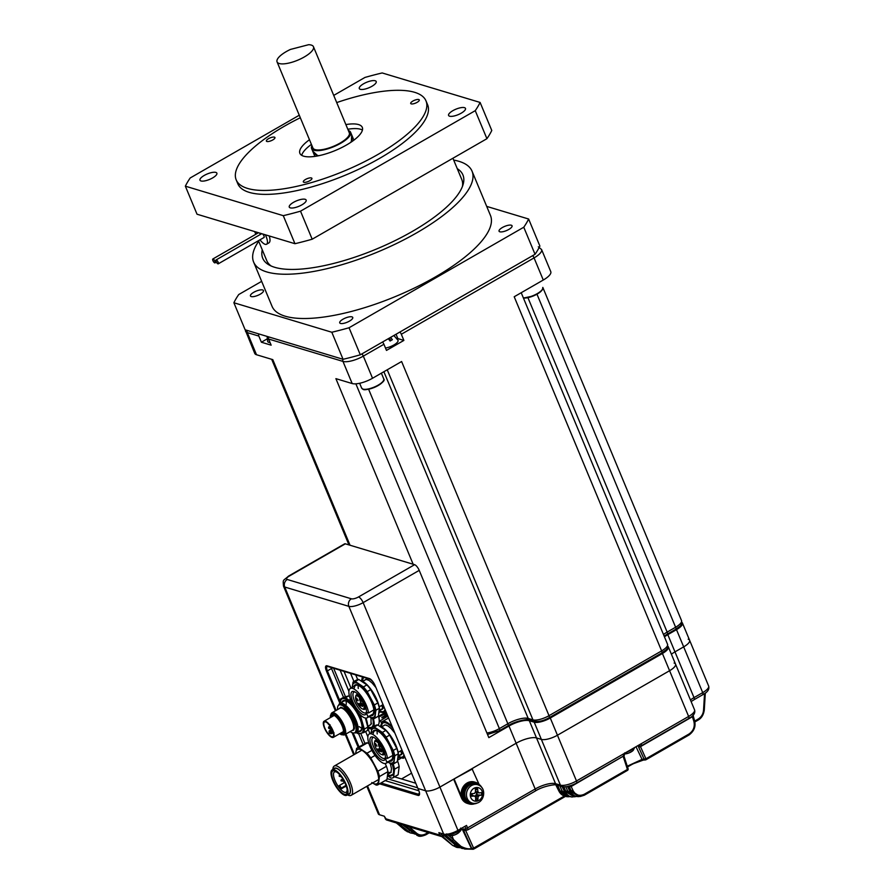 <?xml version="1.0" encoding="UTF-8"?>
<svg xmlns="http://www.w3.org/2000/svg" width="894" height="894" viewBox="0 0 894 894"><rect width="100%" height="100%" fill="white"/><g stroke="black" fill="none" stroke-linecap="round" stroke-linejoin="round"><path stroke-width="1.34" d="M457.27 168.675A108.42 35.168 157.4 0 1 462.924 174.945A108.42 35.168 157.4 0 1 412.212 231.49A108.42 35.168 157.4 0 1 262.735 258.277A108.42 35.168 157.4 0 1 262.266 249.851M258.69 241.246A118.276 38.364 -22.6 0 0 253.628 262.065A118.276 38.364 -22.6 0 0 416.693 232.842A118.276 38.364 -22.6 0 0 472.032 171.156A118.276 38.364 -22.6 0 0 453.683 160.082M253.628 262.065L272.055 306.34A118.276 38.364 -22.6 0 0 435.121 277.106A118.276 38.364 -22.6 0 0 490.46 215.432L472.032 171.156M261.651 281.353L238.743 294.528A161.937 52.522 -22.6 0 0 233.882 302.753L331.808 332.244A161.937 52.522 -22.6 0 0 349.04 327.752L523.772 227.232A161.937 52.522 -22.6 0 0 528.633 219.019L486.694 206.391M502.361 227.534A7.04 2.28 157.4 0 1 512.061 225.802A7.04 2.28 157.4 0 1 506.44 230.607A7.04 2.28 157.4 0 1 499.064 231.211A7.04 2.28 157.4 0 1 502.361 227.534M343.028 319.192A7.04 2.28 157.4 0 1 352.739 317.448A7.04 2.28 157.4 0 1 347.118 322.265A7.04 2.28 157.4 0 1 339.731 322.857A7.04 2.28 157.4 0 1 343.028 319.192M253.751 292.293A7.04 2.28 157.4 0 1 263.451 290.561A7.04 2.28 157.4 0 1 257.83 295.378A7.04 2.28 157.4 0 1 250.454 295.97A7.04 2.28 157.4 0 1 253.751 292.293M233.882 302.753L245.146 329.808L343.061 359.299A161.937 52.522 -22.6 0 0 360.304 354.806L535.037 254.287A161.937 52.522 -22.6 0 0 539.887 246.073L528.633 219.019M360.304 354.806L349.04 327.752M523.772 227.232L535.037 254.287M331.808 332.244L343.061 359.299M412.883 101.067A4.649 1.509 157.4 0 1 419.286 99.927A4.649 1.509 157.4 0 1 415.576 103.101A4.649 1.509 157.4 0 1 410.715 103.492A4.649 1.509 157.4 0 1 412.883 101.067M305.502 179.47A4.649 1.509 157.4 0 1 311.905 178.319A4.649 1.509 157.4 0 1 308.195 181.504A4.649 1.509 157.4 0 1 303.323 181.895A4.649 1.509 157.4 0 1 305.502 179.47M268.546 138.671A4.649 1.509 157.4 0 1 274.95 137.52A4.649 1.509 157.4 0 1 271.24 140.693A4.649 1.509 157.4 0 1 266.378 141.096A4.649 1.509 157.4 0 1 268.546 138.671M312.185 239.212L300.518 211.174A161.937 52.522 157.4 0 1 283.275 215.666L185.36 186.175L197.026 214.214L294.953 243.704A161.937 52.522 -22.6 0 0 312.185 239.212L486.917 138.693A161.937 52.522 -22.6 0 0 491.778 130.479L480.1 102.441A161.937 52.522 157.4 0 1 475.25 110.666L486.917 138.693M311.414 144.403A33.793 10.963 -22.6 0 0 301.714 155.344M362.428 130.077A33.793 10.963 -22.6 0 0 347.822 129.25M300.317 117.74A102.788 33.346 -22.6 0 0 236.195 179.873A102.788 33.346 -22.6 0 0 377.905 154.472A102.788 33.346 -22.6 0 0 425.991 100.877A102.788 33.346 -22.6 0 0 336.714 102.586M345.866 124.579A33.793 10.963 157.4 0 1 362.293 127.384A33.793 10.963 157.4 0 1 335.306 150.494A33.793 10.963 157.4 0 1 299.892 153.366A33.793 10.963 157.4 0 1 309.469 139.732M300.518 211.174L475.25 110.666M283.275 215.666L294.953 243.704M185.36 186.175A161.937 52.522 157.4 0 1 190.21 177.962L299.267 115.225M480.1 102.441L382.185 72.95A161.937 52.522 157.4 0 0 364.953 77.443L333.73 95.401M461.203 113.18A9.152 2.973 157.4 0 1 448.587 115.449A9.152 2.973 157.4 0 1 455.895 109.191A9.152 2.973 157.4 0 1 465.483 108.409A9.152 2.973 157.4 0 1 461.203 113.18M301.881 204.838A9.152 2.973 157.4 0 1 289.265 207.095A9.152 2.973 157.4 0 1 296.573 200.837A9.152 2.973 157.4 0 1 306.161 200.066A9.152 2.973 157.4 0 1 301.881 204.838M212.593 177.94A9.152 2.973 157.4 0 1 199.977 180.208A9.152 2.973 157.4 0 1 207.285 173.95A9.152 2.973 157.4 0 1 216.873 173.168A9.152 2.973 157.4 0 1 212.593 177.94M371.926 86.293A9.152 2.973 157.4 0 1 359.299 88.551A9.152 2.973 157.4 0 1 366.607 82.293A9.152 2.973 157.4 0 1 376.206 81.522A9.152 2.973 157.4 0 1 371.926 86.293M236.195 179.873L237.838 183.806A102.788 33.346 -22.6 0 0 379.548 158.406A102.788 33.346 -22.6 0 0 427.634 104.81L425.991 100.877M462.466 186.365A105.604 34.251 -22.6 0 0 461.762 179.47L452.923 158.249M258.455 240.687L266.77 260.646A105.604 34.251 -22.6 0 0 271.161 265.999M269.217 235.949C270.379 239.603 270.279 241.916 268.915 242.889L266.568 244.241A10.56 3.677 60.1 0 1 260.009 239.804M256.578 233.837A10.56 3.677 60.1 0 1 256.5 233.636A10.56 3.677 60.1 0 1 255.863 231.926M265.306 234.776A10.56 3.677 60.1 0 1 266.568 244.241M262.646 233.971A2.224 0.771 60.1 0 1 263.965 235.982A2.224 0.771 60.1 0 1 264.021 237.491L218.248 263.831A2.224 0.771 60.1 0 1 216.124 261.596A2.224 0.771 60.1 0 1 216.024 259.975A2.224 0.771 60.1 0 1 217.801 261.517A2.224 0.771 60.1 0 1 218.248 263.831M259.439 233.01A2.224 0.771 60.1 0 1 260.478 234.396M212.917 260.623A2.224 0.771 60.1 0 1 212.817 259.003A2.224 0.771 60.1 0 1 214.594 260.545A2.224 0.771 60.1 0 1 215.041 262.858A2.224 0.771 60.1 0 1 212.917 260.623M308.631 44.7A19.713 6.392 157.4 0 1 313.459 46.723A19.713 6.392 157.4 0 1 297.724 60.2A19.713 6.392 157.4 0 1 277.062 61.876A19.713 6.392 157.4 0 1 286.281 51.595A19.713 6.392 157.4 0 1 290.427 49.438L308.631 44.7M277.062 61.876L312.889 147.946A19.713 6.392 -22.6 0 0 333.551 146.281A19.713 6.392 -22.6 0 0 349.297 132.804L313.459 46.723M311.95 145.677A21.121 6.85 -22.6 0 0 311.593 148.493A21.121 6.85 -22.6 0 0 333.73 146.694A21.121 6.85 -22.6 0 0 350.593 132.256A21.121 6.85 -22.6 0 0 348.347 130.524M681.831 622.347A12.672 4.112 157.4 0 1 682.435 623.051A12.672 4.112 157.4 0 1 676.501 629.655L683.675 646.865A12.672 4.112 -22.6 0 0 689.598 640.26A12.672 4.112 157.4 0 1 683.675 646.865L674.97 651.871A16.047 5.208 -22.6 0 0 671.405 654.218A16.047 5.208 -22.6 0 1 674.97 651.871L694.012 697.622L702.718 692.615A12.672 4.112 -22.6 0 0 708.64 686.011C709.59 689.285 707.646 692.179 702.84 694.672A2.816 0.983 -119.9 0 0 702.718 692.615L683.675 646.865L674.97 651.871L667.807 634.662A16.047 5.208 -22.6 0 0 664.454 636.841M667.829 646.25A12.672 4.112 157.4 0 1 668.343 646.887A12.672 4.112 157.4 0 1 662.42 653.492L669.584 670.712A12.672 4.112 -22.6 0 0 675.518 664.097A12.672 4.112 157.4 0 1 669.584 670.712L557.443 735.226A12.672 4.112 157.4 0 1 541.373 739.405A12.672 4.112 -22.6 0 0 557.443 735.226L576.485 780.965L688.626 716.452A12.672 4.112 -22.6 0 0 694.56 709.847C695.498 713.121 693.565 716.016 688.749 718.508A2.816 0.983 -119.9 0 0 688.626 716.452L669.584 670.712L557.443 735.226L550.279 718.005A12.672 4.112 -22.6 0 1 534.199 722.196L560.415 785.155A12.672 4.112 -22.6 0 0 576.485 780.965A2.816 0.983 60.1 0 1 576.608 783.021C570.551 786.206 565.645 787.379 561.89 786.53L557.018 785.066A2.816 2.481 106.8 0 1 555.543 783.68L560.415 785.155A2.816 2.481 106.8 0 0 561.89 786.53M345.352 543.82L289.276 576.082A5.632 1.956 60.1 0 0 288.516 576.116L344.592 543.865A5.632 1.956 60.1 0 1 345.352 543.82L414.604 564.684A5.632 1.956 60.1 0 1 419.219 570.372L488.828 737.617L508.977 726.029A16.047 5.208 157.4 0 1 529.326 720.72L536.501 737.941L541.373 739.405L536.501 737.941L555.543 783.68A16.047 5.208 157.4 0 0 535.182 788.989A2.816 0.983 60.1 0 1 535.305 791.045L467.674 829.945A2.816 0.983 60.1 0 0 467.551 827.889L535.182 788.989L516.14 743.238A16.047 5.208 157.4 0 1 536.501 737.941A16.047 5.208 157.4 0 0 516.14 743.238L439.926 787.078A11.264 3.654 157.4 0 1 425.645 790.799L443.659 834.091L438.853 832.638L439.87 835.097L441.658 834.638A1.408 1.24 106.8 0 0 443.312 835.208L444.899 834.292L444.955 835.32L445.681 835.219A1.408 1.24 106.8 0 0 445.044 835.208M380.073 783.557L418.012 795.392A7.04 2.447 -119.9 0 0 418.973 795.347A7.04 2.447 -119.9 0 0 418.66 790.207L417.945 788.486L425.645 790.799L417.945 788.486L375.156 685.687A7.04 2.447 -119.9 0 0 369.39 678.568L327.07 665.818A7.04 2.447 -119.9 0 0 326.109 665.874A7.04 2.447 -119.9 0 0 326.422 671.003L339.854 703.276M333.641 668.265L345.486 696.717M360.763 733.415L364.964 743.517M367.859 736.824L365.635 731.504M348.917 691.33L340.133 670.221M352.068 732.633L358.215 747.395M529.326 720.72L534.199 722.196M662.42 653.492L550.279 718.005M676.501 629.655L667.807 634.662M343.508 697.342L331.506 668.522A5.912 2.056 60.1 0 1 331.126 667.505M358.729 733.907L363.154 744.557M326.366 665.773A7.04 2.447 -119.9 0 0 326.88 670.746L339.72 701.6M352.728 732.856L358.673 747.138M371.479 680.021A5.912 2.056 -119.9 0 0 370.261 679.295L327.93 666.544A5.912 2.056 -119.9 0 0 327.137 666.578A5.912 2.056 -119.9 0 0 327.383 670.902L339.798 700.706M353.219 732.957L359.042 746.926M388.544 718.385L387.638 716.195M387.013 714.708L386.689 713.937M353.957 681.53L350.549 673.361M369.948 733.594L367.792 728.398M351.007 688.089L344.067 671.405M381.269 722.609L380.475 720.72M357.656 679.529L355.745 674.914M419.219 570.372L363.143 602.634L439.926 787.078L453.66 779.188L461.438 797.873A11.264 9.912 106.8 0 0 467.35 803.393A11.264 9.912 106.8 0 0 467.663 803.482M460.812 829.286A9.152 2.973 157.4 0 1 462.299 829.464L463.405 829.8A2.816 0.983 60.1 0 1 463.997 828.894L465.64 829.386L465.763 828.358L467.551 827.889L466.523 825.43L457.94 830.37A11.264 3.654 157.4 0 1 443.659 834.091M479.095 784.429L471.965 768.65L516.14 743.238L508.977 726.029M457.94 830.37L439.926 787.078A11.264 3.654 157.4 0 1 425.645 790.799L348.861 606.356L284.739 587.034L336.099 710.428M472.613 768.84L453.66 779.188M668.343 646.887L675.518 664.097A12.672 4.112 -22.6 0 0 674.11 663.046M682.435 623.051L689.598 640.26A12.672 4.112 -22.6 0 0 688.201 639.21M643.792 759.911L633.053 763.811L628.046 766.661M402.546 824.793L411.955 832.023M408.96 826.726L416.693 833.286C419.42 835.398 422.437 835.599 425.723 833.879L428.125 832.493M472.054 849.132L464.791 849.032L460.052 846.987L452.018 840.461A1.408 0.682 -49.7 0 0 453.47 839.578L460.958 846.372C465.372 848.585 468.858 849.311 471.429 848.54L461.762 828.168M465.349 829.777L473.596 848.115L564.248 796.107M694.683 721.067L698.203 719.044C701.399 717.033 703.187 714.038 703.556 710.071L704.137 709.769M570.73 796.498L568.238 796.766L560.303 791.302L562.091 790.844L568.517 795.593M627.253 766.214L642.06 759.397L636.003 746.725M623.8 755.877L572.596 785.692L571.165 786.441L571.165 785.491M568.528 786.273A1.408 1.274 -81.5 0 1 569.389 786.932L571.165 786.441L573.009 790.508C575.591 795.202 579.357 796.442 584.296 794.241L627.42 769.432L623.062 756.045M584.296 794.241L584.341 795.202L580.251 796.498L571.221 790.966L569.389 786.932L567.701 786.452M564.438 791.067L574.294 796.8L576.697 796.42L574.294 796.8L565.835 791.291L567.623 790.832L574.361 795.638M640.216 746.021L645.926 758.782L689.05 733.985C693.576 730.756 695.152 726.431 693.789 721.022L692.358 716.72L640.428 746.68L638.64 747.149L638.271 746.065A2.816 0.983 60.1 0 1 638.316 745.395M637.534 745.842L638.271 746.065M452.576 845.322A1.408 0.57 -50.8 0 0 452.632 845.411L441.792 836.572L452.733 845.456L456.51 847.311L459.807 847.691L457.27 847.49L453.593 845.657A1.408 0.682 -49.7 0 0 455.057 844.774L457.661 846.216M385.236 818.368L384.342 816.222L379.537 814.769A11.264 3.654 157.4 0 1 378.285 813.842L366.831 786.307M418.012 795.392L379.615 783.826M419.297 793.436L418.068 794.14A5.912 2.056 -119.9 0 0 418.861 794.107A5.912 2.056 -119.9 0 0 419.286 792.017M418.068 794.14L381.056 782.999M418.895 790.777L385.18 780.63M415.766 783.245L394.556 776.852M417.677 787.837L387.191 778.652M418.47 795.124A7.04 2.447 -119.9 0 0 419.174 795.179M571.333 785.39L567.846 786.34M567.578 786.474L569.891 791.078L579.144 796.576L584.341 795.202L627.454 770.393L628.091 768.728L623.654 755.151M573.277 796.822L573.277 796.822C570.596 797.571 567.645 795.716 564.427 791.235L562.102 786.586M558.973 791.011L567.288 796.733L570.741 796.498M474.904 847.501L474.938 848.462L473.328 849.188A1.408 1.285 -84.3 0 1 471.82 848.585L463.774 830.872L463.427 829.811L465.361 829.9M472.602 849.222A1.408 1.285 -84.1 0 1 472.401 849.222L464.791 849.032L458.119 846.584A1.408 0.57 -50.8 0 0 458.22 846.629L462.265 848.551M397.729 824.033A1.408 0.57 -50.8 0 0 397.796 824.112A1.408 0.57 -50.8 0 0 397.897 824.156L405.362 830.515L410.447 832.962L398.657 823.62M413.754 833.499L410.447 832.962L413.799 833.521M425.723 833.879L425.756 834.84L417.844 835.678L405.071 825.553M403.451 825.061L414.034 833.722A1.408 0.57 -50.8 0 0 414.134 833.767L415.229 834.158A1.408 0.682 -49.7 0 0 416.693 833.286M452.018 840.461L445.994 835.365L447.369 834.415M573.009 790.508L569.769 790.821M572.596 785.692L572.451 785.01M692.146 716.128L692.358 716.72L692.872 715.904L692.358 716.72M694.292 720.173L693.789 721.022M646.016 759.699L689.084 734.946L645.96 759.755A1.408 1.408 0 0 1 645.367 759.934L643.255 760.079A1.408 1.307 -93.2 0 1 642.06 759.397L645.926 758.782L645.881 759.777A1.408 1.307 -94.6 0 1 644.138 759.252L638.64 747.149M413.967 833.633A1.408 0.57 -50.8 0 0 414.034 833.722L403.395 825.05M627.923 768.583L628.091 768.728A1.408 1.408 0 0 1 627.454 770.393L584.397 795.146M640.227 746.177L638.294 746.077M466.21 830.034L463.774 830.872M565.343 796.453L473.429 849.177A1.408 0.57 69.3 0 0 473.596 848.115L471.429 848.54A1.408 1.285 -84.1 0 0 472.401 849.222L472.792 849.266A1.408 1.408 0 0 0 473.429 849.177A1.408 0.57 69.3 0 1 473.328 849.188M445.313 835.197L446.072 835.421A1.408 0.682 -49.7 0 0 447.391 834.717M454.297 779.378L462.086 798.063A11.264 9.912 106.8 0 0 467.987 803.583L467.35 803.393M459.192 830.515A5.52 1.788 157.4 0 1 456.029 834.359A5.52 1.788 157.4 0 1 449.47 835.152M633.164 748.669A5.52 1.788 157.4 0 1 631.533 751.675A5.52 1.788 157.4 0 1 624.906 753.888M328.098 734.142A9.298 3.23 60.1 0 1 324.064 721.246A9.298 3.23 60.1 0 1 331.506 727.694A9.298 3.23 60.1 0 1 333.339 737.36A9.298 3.23 60.1 0 1 328.098 734.142M328.154 733.706A8.448 2.939 60.1 0 1 324.488 721.983A8.448 2.939 60.1 0 1 331.249 727.839A8.448 2.939 60.1 0 1 332.914 736.634A8.448 2.939 60.1 0 1 328.154 733.706M331.965 729.169L329.428 730.633L329.104 733.158L331.003 733.806L333.183 732.89M331.249 717.122A10.56 3.677 60.1 0 1 332.132 715.144A10.56 3.677 60.1 0 1 333.529 715.066M343.43 732.287A10.56 3.677 60.1 0 1 342.659 733.46A10.56 3.677 60.1 0 1 340.525 733.225M331.864 733.65L331.093 733.114L331.003 733.806M332.166 729.593L329.595 731.27L331.093 733.114C329.584 733.27 329.081 732.655 329.595 731.27L328.981 731.303M330.847 717.346A10.84 3.766 60.1 0 1 333.361 715.01A10.84 3.766 60.1 0 1 337.876 718.787A10.84 3.766 60.1 0 1 343.397 732.465A10.84 3.766 60.1 0 1 340.122 733.46M339.653 733.728A11.711 4.068 -119.9 0 0 343.005 734.589A11.711 4.068 -119.9 0 0 337.932 718.34A11.711 4.068 -119.9 0 0 331.328 714.284A11.711 4.068 -119.9 0 0 330.389 717.614M343.005 734.589L343.698 734.186A11.711 4.068 -119.9 0 0 338.614 717.949A11.711 4.068 -119.9 0 0 332.02 713.893L331.328 714.284M343.575 734.253A11.711 4.079 -119.9 0 0 341.385 722.006A11.711 4.079 -119.9 0 0 331.897 713.96M342.603 734.745A12.672 4.403 -119.9 0 0 344.626 734.767A12.672 4.403 -119.9 0 0 339.128 717.189A12.672 4.403 -119.9 0 0 331.987 712.797A12.672 4.403 -119.9 0 0 330.992 714.552M339.307 708.584L340.837 707.221L344.022 708.439L347.643 712.015L351.074 717.133L353.666 723.045L354.449 728.364L353.678 730.163L351.945 730.554M350.191 731.56A15.924 5.543 -119.9 0 0 354.728 732.711A15.924 5.543 -119.9 0 0 351.588 716.139A15.924 5.543 -119.9 0 0 338.837 705.098A15.924 5.543 -119.9 0 0 337.552 709.59M354.728 732.711L355.868 732.052A15.924 5.543 -119.9 0 0 352.728 715.479A15.924 5.543 -119.9 0 0 339.988 704.438L338.837 705.098M355.521 732.253A15.969 5.554 -119.9 0 0 352.739 715.479A15.969 5.554 -119.9 0 0 339.631 704.64M367.646 726.397L370.317 724.866A16.897 5.878 -119.9 0 0 371.468 723.257M354.594 732.778A16.897 5.878 -119.9 0 0 356.784 732.644A16.897 5.878 -119.9 0 0 349.453 709.199A16.897 5.878 -119.9 0 0 339.932 703.354A16.897 5.878 -119.9 0 0 338.714 705.176M369.736 725.19A17.008 5.912 -119.9 0 0 371.066 724.319L370.999 717.848M367.78 727.012L370.619 727.526A19.601 6.817 -119.9 0 0 372.764 718.787M367.814 727.895A21.121 7.342 -119.9 0 0 371.748 728.8M373.882 726.453A21.121 7.342 -119.9 0 0 373.435 718.776M378.05 725.146A21.121 7.342 -119.9 0 0 379.067 722.967A21.121 7.342 -119.9 0 0 378.453 715.803M379.101 722.788A20.841 7.253 -119.9 0 0 379.134 722.62A20.841 7.253 -119.9 0 0 378.508 715.502M386.532 713.021L378.866 717.022M379.279 721.402L387.806 716.094M387.493 715.323L381.872 717.86L386.867 713.825M386.219 713.133L385.001 712.607L378.687 716.228M385.727 712.529L386.454 713.054M381.939 717.301L382.766 717.759M387.203 714.619L382.274 717.156M346.336 704.226A16.897 5.878 60.1 0 1 346.324 701.175M361.88 728.208A16.897 5.878 60.1 0 1 359.243 726.666M365.948 718.083A19.221 6.683 60.1 0 1 367.59 726.151M356.784 732.644L360.573 730.465A16.897 5.878 -119.9 0 0 361.914 725.436M341.91 702.215A17.601 6.124 60.1 0 1 348.504 702.36A17.601 6.124 60.1 0 1 352.962 706.852A17.601 6.124 60.1 0 1 361.947 725.738A17.601 6.124 60.1 0 1 358.762 731.504M348.738 702.539A16.897 5.878 -119.9 0 0 343.721 701.175L339.932 703.354M357.175 732.421A19.713 6.861 -119.9 0 0 361.064 733.337A19.713 6.861 -119.9 0 0 362.338 723.078A19.713 6.861 -119.9 0 0 356.36 710.272M354.728 707.88A19.713 6.861 -119.9 0 0 353.096 705.746A19.713 6.861 -119.9 0 0 342.57 698.683A19.713 6.861 -119.9 0 0 340.335 703.12M365.367 718.016L367.803 727.079A21.121 7.342 60.1 0 1 367.378 730.51L363.88 732.51A21.121 7.342 -119.9 0 0 364.316 729.091L360.774 716.832A21.121 7.342 -119.9 0 0 359.276 713.825M354.315 707.221L348.906 700.214A21.121 7.342 -119.9 0 0 345.397 697.856L340.145 699.276L343.642 697.264L348.883 695.845A21.121 7.342 60.1 0 1 349.453 696.135M356.617 732.734A21.121 7.342 -119.9 0 0 358.639 733.929L363.88 732.51M340.145 699.276A21.121 7.342 -119.9 0 0 339.72 702.695L339.876 703.388M360.774 716.832L361.858 716.206M350.448 699.331L348.906 700.214M364.316 729.091L367.803 727.079M348.883 695.845L345.397 697.856M366.484 712.037A11.913 4.146 60.1 0 1 365.814 712.809A11.913 4.146 60.1 0 1 359.097 708.685A11.913 4.146 60.1 0 1 353.935 692.157A11.913 4.146 60.1 0 1 354.94 691.967M357.868 710.082A13.321 4.638 60.1 0 1 351.241 696.873A13.321 4.638 60.1 0 1 354.058 691.565A13.321 4.638 60.1 0 1 362.74 700.829A13.321 4.638 60.1 0 1 366.384 713.01A13.321 4.638 60.1 0 1 357.868 710.082M368.026 716.865A4.224 1.464 60.1 0 1 367.3 712.663A4.224 1.464 60.1 0 1 368.518 712.976A16.897 5.878 -119.9 0 0 359.824 694.347A16.897 5.878 -119.9 0 0 350.303 688.492A16.897 5.878 -119.9 0 0 353.633 706.07A16.897 5.878 -119.9 0 0 367.155 717.793A16.897 5.878 -119.9 0 0 368.026 716.865L373.39 713.781L373.39 712.853A16.137 5.61 -119.9 0 0 373.848 709.903A16.897 5.878 -119.9 0 0 373.86 709.68M367.512 679.652A16.897 5.878 -119.9 0 0 365.411 679.809L362.685 681.373M379.537 710.674L382.263 709.098A16.897 5.878 -119.9 0 0 383.459 707.366M368.518 712.976L373.882 709.892M379.179 706.841L383.034 704.617M383.448 705.623A16.897 5.878 60.1 0 1 382.9 708.305L379.548 710.238M381.839 705.31A4.224 1.464 -119.9 0 0 382.9 708.305M365.959 708.327L365.165 708.786A8.303 2.894 60.1 0 1 364.707 709.288A8.303 2.894 60.1 0 1 363.478 709.311L362.495 708.976A7.465 2.593 60.1 0 1 357.622 703.779A7.465 2.593 60.1 0 1 355.588 696.962A7.465 2.593 60.1 0 1 359.98 698.147A7.465 2.593 60.1 0 1 364.193 706.796L365.534 706.93M355.588 696.962L355.79 695.934A8.303 2.894 60.1 0 1 356.415 694.884A8.303 2.894 60.1 0 1 359.41 695.99M365.255 706.148A8.303 2.894 60.1 0 1 365.378 707.02M365.165 708.786L363.925 708.495L364.193 706.796M363.97 708.562A7.465 2.593 60.1 0 1 362.495 708.976M363.925 708.495L365.702 707.467M364.808 680.155A17.02 5.923 60.1 0 1 366.294 679.418L369.043 680.446L372.217 683.105L375.961 687.609M383.548 705.847L383.034 708.529A17.02 5.923 60.1 0 1 381.66 709.445M359.489 705.567L358.818 703.41L360.36 706.104L359.489 705.567M357.242 700.17L356.572 698.024L358.114 700.706L357.242 700.17M360.058 701.019L359.388 698.873L360.93 701.555L360.058 701.019M361.645 703.399A2.112 0.738 60.1 0 1 362.562 706.327A2.112 0.738 60.1 0 1 360.863 704.863A2.112 0.738 60.1 0 1 360.45 702.662A2.112 0.738 60.1 0 1 361.645 703.399M379.503 711.132L382.52 711.769A19.601 6.817 -119.9 0 0 385.012 709.367M373.055 681.91A19.601 6.817 -119.9 0 0 370.15 679.261M364.115 677.44A19.601 6.817 -119.9 0 0 363.232 678.244L362.271 681.172M360.964 702.762L361.12 703.533M385.716 711.043L384.364 712.764L379.38 711.915M361.534 680.882L362.439 676.937M361.455 703.556L361.846 704.159M362.204 705.467L362.215 704.684M362.104 705.522L360.874 703.667M362.729 705.824L361.768 704.494M361.567 703.31L361.668 704.55M361.478 703.366L362.226 704.271M362.584 705.098L362.472 705.969M368.362 716.172L372.619 718.776A21.121 7.342 -119.9 0 0 374.497 718.441L377.983 716.429A21.121 7.342 -119.9 0 0 378.374 716.161L379.358 708.26A21.121 7.342 -119.9 0 0 377.827 702.952L370.719 689.62A21.121 7.342 -119.9 0 0 366.909 684.916L358.807 679.474A21.121 7.342 -119.9 0 0 356.918 679.82L353.432 681.82A21.121 7.342 -119.9 0 0 353.041 682.1L352.214 687.397M374.497 718.441A21.121 7.342 -119.9 0 0 374.888 718.161L375.871 710.272A21.121 7.342 -119.9 0 0 374.34 704.953L377.827 702.952M375.871 710.272L379.358 708.26M374.888 718.161L378.374 716.161M374.34 704.953L367.222 691.621A21.121 7.342 -119.9 0 0 363.422 686.916L355.32 681.485A21.121 7.342 -119.9 0 0 353.432 681.82M355.32 681.485L358.807 679.474M363.422 686.916L366.909 684.916M367.222 691.621L370.719 689.62M360.919 680.714A19.221 6.683 60.1 0 1 374.552 695.007A19.221 6.683 60.1 0 1 378.944 713.177L378.911 713.244M369.133 716.653A19.713 6.861 -119.9 0 0 375.178 714.328A19.713 6.861 -119.9 0 0 370.585 698.404A19.713 6.861 -119.9 0 0 359.164 684.323A19.713 6.861 -119.9 0 0 352.348 686.167A19.713 6.861 -119.9 0 0 352.281 687.363M353.856 686.458A17.601 6.124 60.1 0 1 360.45 686.603A17.601 6.124 60.1 0 1 373.893 709.97A17.601 6.124 60.1 0 1 370.708 715.748M360.684 686.782A16.897 5.878 -119.9 0 0 355.667 685.407A16.897 5.878 -119.9 0 0 354.315 687.989M367.155 717.793L372.519 714.708A16.897 5.878 -119.9 0 0 373.39 713.781M358.282 688.469A16.897 5.878 60.1 0 1 358.271 685.407M332.87 769.455A16.897 5.878 60.1 0 1 334.289 766.035A16.897 5.878 60.1 0 1 347.811 777.758A16.897 5.878 60.1 0 1 351.141 795.336A16.897 5.878 60.1 0 1 347.475 794.844M333.596 769.041A14.941 5.196 60.1 0 1 346.302 778.618A14.941 5.196 60.1 0 1 348.202 794.42M332.21 769.835L334.49 768.516A14.639 5.096 60.1 0 1 346.213 778.674A14.639 5.096 60.1 0 1 349.096 793.906L346.816 795.224A14.639 5.096 60.1 0 1 338.558 790.151A14.639 5.096 60.1 0 1 332.21 769.835A14.639 5.096 60.1 0 1 343.922 779.993A14.639 5.096 60.1 0 1 346.816 795.224M392.265 764.292A20.137 7.007 60.1 0 1 391.885 775.623A20.137 7.007 60.1 0 1 387.795 775.187M340.379 775.567A13.376 4.649 60.1 0 1 347.207 789.927A13.376 4.649 60.1 0 1 341.15 792.173A13.376 4.649 60.1 0 1 331.998 776.26A13.376 4.649 60.1 0 1 336.993 772.159A13.376 4.649 60.1 0 1 340.379 775.567M387.717 775.869L390.957 778.048A22.529 7.834 -119.9 0 0 393.081 777.702A22.529 7.834 -119.9 0 0 393.572 777.344L394.589 769.186A22.529 7.834 -119.9 0 0 393.181 764.068M337.574 772.628A11.689 4.068 -119.9 0 0 334.479 771.947A11.689 4.068 -119.9 0 0 333.529 773.723A11.689 4.068 -119.9 0 0 340.525 789.301A11.689 4.068 -119.9 0 0 346.134 792.207A11.689 4.068 -119.9 0 0 347.096 789.178M394.589 769.186L399.171 766.549A22.529 7.834 -119.9 0 0 397.506 760.716M399.171 766.549L398.143 774.707L393.572 777.344M393.081 777.702L397.662 775.064A22.529 7.834 -119.9 0 0 398.143 774.707M340.882 789.1L340.983 788.284A1.687 0.592 60.1 0 0 340.323 786.474A1.687 0.592 60.1 0 0 339.161 785.614A1.687 0.592 60.1 0 0 339.027 785.871L338.927 786.686A11.689 4.068 -119.9 0 0 340.882 789.1L345.587 786.385M372.563 783.01A19.713 6.861 -119.9 0 0 378.62 780.685A19.713 6.861 -119.9 0 0 374.016 764.75A19.713 6.861 -119.9 0 0 362.606 750.669A19.713 6.861 -119.9 0 0 355.79 752.513A19.713 6.861 -119.9 0 0 355.711 753.709M371.803 782.529L376.151 785.066A21.121 7.342 -119.9 0 0 378.039 784.731A21.121 7.342 -119.9 0 0 378.43 784.451L379.414 776.562A21.121 7.342 -119.9 0 0 377.883 771.243L370.764 757.911A21.121 7.342 -119.9 0 0 366.965 753.217L358.863 747.775A21.121 7.342 -119.9 0 0 356.974 748.11L365.523 743.205A21.121 7.342 60.1 0 1 367.4 742.858L368.998 743.719M385.202 763.565L386.42 766.326A21.121 7.342 60.1 0 1 387.962 771.645L386.968 779.546A21.121 7.342 60.1 0 1 386.577 779.814L378.039 784.731M356.974 748.11A21.121 7.342 -119.9 0 0 356.583 748.39L355.667 753.743M358.863 747.775L367.4 742.858M371.904 750.368L366.965 753.217M386.968 779.546L378.43 784.451M379.414 776.562L387.962 771.645M386.42 766.326L377.883 771.243M370.764 757.911L375.055 755.441M385.426 757.542A11.913 4.146 60.1 0 1 384.755 758.313A11.913 4.146 60.1 0 1 378.039 754.178A11.913 4.146 60.1 0 1 372.876 737.662A11.913 4.146 60.1 0 1 373.882 737.461M376.799 755.575A13.321 4.638 60.1 0 1 370.183 742.366A13.321 4.638 60.1 0 1 372.988 737.058A13.321 4.638 60.1 0 1 381.682 746.334A13.321 4.638 60.1 0 1 385.325 758.503A13.321 4.638 60.1 0 1 376.799 755.575M386.968 762.359A4.224 1.464 60.1 0 1 386.242 758.157A4.224 1.464 60.1 0 1 387.448 758.47A16.897 5.878 -119.9 0 0 378.765 739.852A16.897 5.878 -119.9 0 0 369.244 733.996A16.897 5.878 -119.9 0 0 372.574 751.575A16.897 5.878 -119.9 0 0 386.096 763.286A16.897 5.878 -119.9 0 0 386.968 762.359L392.332 759.274L392.321 758.347A16.137 5.61 -119.9 0 0 392.779 755.408M386.454 725.146A16.897 5.878 -119.9 0 0 384.353 725.302L381.626 726.878M398.467 756.168L401.205 754.603A16.897 5.878 -119.9 0 0 402.389 752.86M387.448 758.47L392.824 755.385A16.897 5.878 -119.9 0 0 392.801 755.173M398.121 752.335L401.976 750.122M402.389 751.116A16.897 5.878 60.1 0 1 401.842 753.81L398.489 755.743M400.78 750.804A4.224 1.464 -119.9 0 0 401.842 753.81M384.889 753.821L384.096 754.279A8.303 2.894 60.1 0 1 383.638 754.793A8.303 2.894 60.1 0 1 382.42 754.815L381.436 754.469A7.465 2.593 60.1 0 1 376.564 749.284A7.465 2.593 60.1 0 1 374.519 742.456A7.465 2.593 60.1 0 1 378.911 743.64A7.465 2.593 60.1 0 1 383.135 752.301L384.476 752.435M374.519 742.456L374.72 741.439A8.303 2.894 60.1 0 1 375.357 740.388A8.303 2.894 60.1 0 1 378.352 741.484M384.197 751.653A8.303 2.894 60.1 0 1 384.319 752.524M384.096 754.279L382.867 754L383.135 752.301M382.911 754.055A7.465 2.593 60.1 0 1 381.436 754.469M382.867 754L384.643 752.971M383.749 725.649A17.02 5.923 60.1 0 1 385.236 724.922L387.985 725.939L391.159 728.599L394.891 733.114M402.49 751.34L401.976 754.033A17.02 5.923 60.1 0 1 400.601 754.949M378.43 751.061L377.76 748.915L379.302 751.597L378.43 751.061M376.184 745.674L375.514 743.517L377.056 746.211L376.184 745.674M379 746.524L378.33 744.367L379.872 747.06L379 746.524M380.576 748.893A2.112 0.738 60.1 0 1 381.492 751.832A2.112 0.738 60.1 0 1 379.805 750.368A2.112 0.738 60.1 0 1 379.391 748.166A2.112 0.738 60.1 0 1 380.576 748.893M398.433 756.626L401.462 757.263A19.601 6.817 -119.9 0 0 403.954 754.86M392.969 728.465A19.601 6.817 -119.9 0 0 382.174 723.738L381.213 726.677M379.905 748.256L380.062 749.027M404.647 756.548L403.306 758.257L398.322 757.419M380.464 726.375L382.241 721.648C384.588 720.53 387.929 722.251 392.265 726.788M380.397 749.049L380.788 749.653M388.767 718.385A21.121 7.342 -119.9 0 0 387.281 718.754L382.241 721.648M381.146 750.96L381.146 750.178M381.045 751.016L379.816 749.161M381.671 751.318L380.699 749.988M380.509 748.814L380.598 750.044M380.419 748.859L381.157 749.775M381.526 750.591L381.414 751.474M387.303 761.677L391.55 764.281A21.121 7.342 -119.9 0 0 393.438 763.934L396.925 761.934A21.121 7.342 -119.9 0 0 397.316 761.654L398.299 753.765A21.121 7.342 -119.9 0 0 396.768 748.446L389.65 735.114A21.121 7.342 -119.9 0 0 385.839 730.409L377.749 724.978A21.121 7.342 -119.9 0 0 375.86 725.313L372.373 727.325A21.121 7.342 -119.9 0 0 371.982 727.593L371.155 732.901M393.438 763.934A21.121 7.342 -119.9 0 0 393.829 763.666L394.813 755.765A21.121 7.342 -119.9 0 0 393.282 750.446L396.768 748.446M394.813 755.765L398.299 753.765M393.829 763.666L397.316 761.654M393.282 750.446L386.163 737.125A21.121 7.342 -119.9 0 0 382.353 732.421L374.262 726.978A21.121 7.342 -119.9 0 0 372.373 727.325M374.262 726.978L377.749 724.978M382.353 732.421L385.839 730.409M386.163 737.125L389.65 735.114M379.861 726.207A19.221 6.683 60.1 0 1 393.483 740.5A19.221 6.683 60.1 0 1 397.886 758.682L397.852 758.749M388.063 762.157A19.713 6.861 -119.9 0 0 394.12 759.833A19.713 6.861 -119.9 0 0 389.516 743.897A19.713 6.861 -119.9 0 0 378.106 729.817A19.713 6.861 -119.9 0 0 371.289 731.661A19.713 6.861 -119.9 0 0 371.211 732.856M372.798 731.951A17.601 6.124 60.1 0 1 379.391 732.097A17.601 6.124 60.1 0 1 392.835 755.475A17.601 6.124 60.1 0 1 389.65 761.241M379.626 732.275A16.897 5.878 -119.9 0 0 374.608 730.912A16.897 5.878 -119.9 0 0 373.245 733.482M386.096 763.286L391.46 760.202A16.897 5.878 -119.9 0 0 392.332 759.274M377.223 733.963A16.897 5.878 60.1 0 1 377.212 730.912M401.518 778.953L411.575 773.176M532.634 255.673A2.816 0.983 60.1 0 1 534.064 257.897L543.273 280.034A16.047 5.208 157.4 0 0 550.782 271.664L541.574 249.527A16.047 5.208 157.4 0 1 534.064 257.897L401.317 334.255L403.876 340.413L386.476 350.414L383.917 344.268L363.322 356.114L372.541 378.251A16.047 5.208 157.4 0 1 352.18 383.548L335.898 378.643L413.151 564.248M258.791 333.909A2.816 2.481 106.8 0 0 258.835 336.077L261.394 342.223L271.139 345.162L268.58 339.016L342.972 361.411L352.18 383.548M350.046 545.239L272.793 359.645L256.5 354.739L247.292 332.602L258.835 336.077M543.273 280.034L514.206 296.752L661.627 650.899A12.672 4.112 -22.6 0 0 667.55 644.295L521.213 292.729M372.541 378.251L401.607 361.522L549.017 715.681L661.627 650.899A2.816 0.983 60.1 0 1 661.75 652.955C666.969 648.977 667.639 649.927 667.55 644.295M396.042 334.244L397.852 338.591L403.876 340.413M401.317 334.255A2.816 0.983 -119.9 0 0 399.886 332.032M383.917 344.268A2.816 0.983 -119.9 0 0 382.487 342.044M397.852 338.591A10.706 3.475 -22.6 0 0 396.981 338.424M393.829 335.775A5.252 1.833 60.1 0 1 394.254 335.976L398.042 340.301A9.007 2.928 157.4 0 1 394.388 344.682A9.007 2.928 157.4 0 1 385.493 348.023M268.535 336.848A2.816 2.481 106.8 0 0 268.58 339.016M261.394 342.223L267.027 338.982M245.191 329.819L254.734 353.398A16.047 5.208 -22.6 0 0 256.5 354.739M394.254 335.976A5.252 1.833 60.1 0 1 394.477 336.122L393.572 335.663M390.522 337.418A8.906 3.095 60.1 0 1 392.365 339.698L390.075 341.016A8.906 3.095 -119.9 0 0 388.231 338.737M270.022 342.491A9.007 2.928 157.4 0 1 267.675 341.564L267.138 336.423M389.348 338.1L390.7 340.48M388.443 338.614L388.7 339.251M389.203 339.854L389.907 339.441M268.848 337.295L267.563 336.904A8.906 7.834 -73.2 0 1 267.619 336.569M479.262 784.586A11.264 9.912 106.8 0 0 475.507 782.328L474.479 782.015A11.264 9.912 106.8 0 0 461.751 789.938A11.264 9.912 106.8 0 0 467.987 803.583L469.015 803.896A11.264 9.912 106.8 0 0 472.535 804.22A11.264 9.912 106.8 0 0 473.384 804.086M473.976 803.941A11.264 9.912 106.8 0 0 475.049 803.583M475.507 782.328A11.264 9.912 106.8 0 0 462.768 790.251A11.264 9.912 106.8 0 0 469.015 803.896M481.832 787.625A10.706 9.409 106.8 0 0 476.625 783.245L475.351 782.865A10.706 9.409 106.8 0 0 463.248 790.397A10.706 9.409 106.8 0 0 469.171 803.36L470.456 803.74A10.706 9.409 106.8 0 0 473.976 804.03L473.954 803.404M475.373 803.371C484.101 802.868 486.973 788.91 479.016 785.267A9.577 8.426 106.8 0 0 466.914 791.503A9.577 8.426 106.8 0 0 473.563 803.371L475.463 803.706A10.706 9.409 106.8 0 0 477.206 802.968M476.625 783.245A10.706 9.409 106.8 0 0 464.534 790.777A10.706 9.409 106.8 0 0 470.456 803.74M475.463 803.706L474.535 803.427M476.603 801.203A6.94 6.102 106.8 0 0 481.698 790.363A6.94 6.102 106.8 0 0 471.004 791.536A6.94 6.102 106.8 0 0 476.603 801.203M475.586 792.106A2.85 2.503 106.8 0 0 474.513 793.447A25.311 4.213 178.6 0 1 471.574 793.671L471.641 796.241A25.311 4.213 -1.4 0 0 474.58 796.006A2.85 2.503 106.8 0 0 475.709 797.102A25.311 11.276 83.8 0 1 475.563 800.041A24.619 13.332 12.5 0 0 477.877 799.795A25.311 11.276 -96.2 0 0 478.022 796.856A2.85 2.503 106.8 0 0 479.095 795.515A25.311 4.213 -1.4 0 0 481.587 795.146A24.619 19.478 -104 0 0 481.52 792.587A25.311 4.213 178.6 0 1 479.028 792.944A2.85 2.503 106.8 0 0 477.899 791.849A25.311 11.276 -96.2 0 0 477.597 788.776A24.619 6.001 166.6 0 0 475.284 789.033A25.311 11.276 83.8 0 1 475.586 792.106M474.58 796.006L471.619 795.291M481.587 795.146L476.167 794.8L479.095 795.515M479.028 792.944L476.1 792.229A2.458 2.168 106.8 0 0 475.552 791.637M472.099 793.637A2.458 2.168 106.8 0 0 472.445 795.202M474.625 796.096A2.458 2.168 106.8 0 0 475.485 795.649L475.06 796.655M478.022 796.856L475.485 795.649A2.458 2.168 106.8 0 0 476.1 792.229M476.983 792.442L477.038 794.699M475.384 791.525L477.899 791.849M477.597 788.776L475.452 790.497M477.877 799.795L475.507 796.61M479.016 785.267L477.698 784.586A9.856 8.672 106.8 0 0 465.238 791A9.856 8.672 106.8 0 0 472.077 803.214L473.563 803.371A9.577 8.426 106.8 0 0 475.217 803.371M351.364 141.967L351.666 134.838M312.665 151.075L317.94 155.88M383.414 380.743A11.41 3.699 157.4 0 1 374.329 387.415A11.41 3.699 157.4 0 1 363.199 389.158M383.772 378.967A11.968 3.878 -22.6 0 0 383.761 378.911L383.783 378.989C385.303 380.475 382.151 383.291 374.34 387.448C361.433 391.617 363.456 388.991 361.657 388.108A11.968 3.878 -22.6 0 0 374.117 387.124A11.968 3.878 -22.6 0 0 383.772 378.967M542.479 289.243A11.41 3.699 157.4 0 1 534.511 295.433A11.41 3.699 157.4 0 1 523.392 297.981M523.325 297.814A11.968 3.878 -22.6 0 0 536.266 294.171A11.968 3.878 -22.6 0 0 542.837 287.466A11.968 3.878 -22.6 0 0 542.814 287.41L542.479 289.634L540.356 291.947L533.405 295.948L523.437 298.082M345.922 734.019L354.426 754.458M289.276 576.082A5.632 1.822 -22.6 0 0 287.265 579.48A5.632 4.951 -73.2 0 0 284.739 587.034A11.264 3.654 157.4 0 1 283.487 586.095L335.406 710.831M358.539 596.935A5.632 1.956 -119.9 0 1 363.143 602.634A11.264 3.654 157.4 0 1 348.861 606.356A5.632 4.951 -73.2 0 1 351.387 598.801A5.632 1.822 -22.6 0 0 358.539 596.935L414.604 564.684M287.265 579.48L351.387 598.801M331.506 668.522L327.383 670.902M448.676 835.51L453.47 839.578L451.951 835.689M703.556 710.071L704.55 693.588M559.856 785.915L562.091 790.844M555.889 784.865L559.108 791.268L560.303 791.302L557.543 785.223M565.768 786.765L567.623 790.832M562.214 786.619L564.572 791.324L565.835 791.291L563.812 786.832M444.329 835.689L455.057 844.774M386.845 820.066A2.816 2.481 106.8 0 1 385.37 818.68L439.87 835.097A2.816 2.481 -73.2 0 0 441.345 836.482L386.845 820.066L384.219 816.188M367.512 785.915L379.537 814.769M690.447 699.968A16.047 5.208 157.4 0 1 694.012 697.622A2.816 0.983 -119.9 0 1 694.135 699.667L691.118 701.589M638.752 745.138A2.816 0.983 60.1 0 1 638.864 745.171L639.501 744.713M441.111 833.32L441.658 834.638M465.763 828.358L464.936 826.347M698.203 719.044L698.236 720.016L694.873 721.905M565.299 796.442L475.016 848.372M396.4 822.938L397.897 824.156M405.116 830.291A1.408 0.816 -48.1 0 0 405.217 830.425A1.408 0.816 -48.1 0 0 405.362 830.515L407.943 831.487A1.408 0.682 -49.7 0 0 409.407 830.615M458.052 846.506A1.408 0.57 -50.8 0 0 458.119 846.584L444.575 835.544L458.22 846.629L460.958 846.372M456.51 847.311L452.632 845.411A1.408 0.57 -50.8 0 0 452.733 845.456L442.776 836.482M623.71 755.721A2.816 0.983 -119.9 0 0 624.09 755.698A2.816 0.983 -119.9 0 0 623.967 753.642M702.449 694.683A2.816 0.983 -119.9 0 0 702.84 694.672L694.135 699.667M688.369 718.53A2.816 0.983 -119.9 0 0 688.749 718.508L641.255 745.831A2.816 0.983 60.1 0 0 641.132 743.774M444.765 835.331L443.189 836.248A2.816 2.481 -73.2 0 1 441.345 836.482L443.379 836.236L443.312 835.208M693.029 715.066L694.459 720.318C696.08 726.118 694.292 730.99 689.084 734.946L689.05 733.985M640.875 745.842A1.408 1.24 -73.2 0 1 639.221 745.272M639.791 745.898A1.408 1.24 -73.2 0 1 638.864 745.171M467.294 829.967A1.408 1.24 -73.2 0 1 465.64 829.386M467.674 829.945L464.735 829.587A1.408 1.24 -73.2 0 1 463.997 828.894M462.086 798.063L461.438 797.873M460.589 828.85A7.532 2.447 157.4 0 1 454.253 833.309A7.532 2.447 157.4 0 1 447.067 834.203M633.958 747.909A7.532 2.447 157.4 0 1 626.996 751.91M329.428 730.633L329.808 730.946A1.687 0.592 60.1 0 1 330.724 731.549A1.687 0.592 60.1 0 1 331.518 733.046L332.378 732.555M330.724 728.677C328.411 728.8 327.942 727.984 329.316 726.241L330.724 728.677L331.473 728.241M332.534 730.309L332.143 732.141M330.657 727.627L328.88 728.118M330.009 724.699L328.232 724.118M344.626 734.767L352.638 730.152A12.672 4.403 -119.9 0 0 347.151 712.574A12.672 4.403 -119.9 0 0 339.999 708.182L331.987 712.797M385.493 713.211L385.001 712.607M385.806 713.11L385.314 712.507M392.321 775.31A20.137 7.007 60.1 0 1 390.991 775.422M340.983 788.284L346.012 785.39M339.496 775.31L339.295 776.316L339.564 775.187L340.402 776.651L340.972 776.327M341.262 779.847L341.061 780.842L341.329 779.713L342.167 781.177L343.62 780.35M345.922 785.602L345.732 786.597L346.034 785.457L345.576 786.094L346.838 786.932M343.855 780.641L343.654 781.635L343.855 780.641M383.884 371.725L528.209 718.43L532.947 719.86A12.672 4.112 -22.6 0 0 549.017 715.681A2.816 0.983 60.1 0 1 549.139 717.737L661.75 652.955M387.236 369.792L532.947 719.86A2.816 2.481 106.8 0 0 534.422 721.246C538.635 722.006 543.541 720.832 549.139 717.737M486.895 732.957A12.672 4.112 -22.6 0 0 499.377 728.61L507.848 723.738A16.047 5.208 157.4 0 1 528.209 718.43A2.816 2.481 106.8 0 0 529.684 719.815L534.422 721.246M355.868 383.828L499.377 728.61A2.816 0.983 60.1 0 1 499.5 730.666L507.971 725.794A2.816 0.983 60.1 0 0 507.848 723.738L368.619 389.248M527.941 297.691L667.147 632.103L675.607 627.23A12.672 4.112 -22.6 0 0 681.541 620.626L542.814 287.41M663.482 634.516A16.047 5.208 157.4 0 1 667.147 632.103A2.816 0.983 60.1 0 1 667.259 634.159L664.153 636.137M536.981 294.204L675.607 627.23A2.816 0.983 60.1 0 1 675.73 629.287C680.949 625.308 681.619 626.258 681.541 620.626M361.891 353.89A2.816 0.983 60.1 0 1 363.322 356.114A16.047 5.208 157.4 0 1 342.972 361.411A2.816 2.481 106.8 0 1 342.927 359.254M247.247 330.434A2.816 2.481 106.8 0 0 247.292 332.602A16.047 5.208 -22.6 0 1 245.515 331.261M313.95 154.148L318.622 155.746M352.951 137.911L350.783 142.347M255.796 234.284L254.667 231.568M216.024 259.975L261.707 233.692M215.041 262.858L216.359 262.098M212.817 259.003L258.5 232.731M311.593 148.493L314.409 155.254M350.593 132.256L353.409 139.028M359.645 383.269L361.657 388.108M381.369 373.167L383.761 378.911M345.229 734.421L353.733 754.849M288.516 576.116C282.906 581.301 282.906 578.742 283.487 586.095M675.518 664.097L694.56 709.847M689.598 640.26L708.64 686.011M535.305 791.045C543.44 785.737 557.074 783.915 557.018 785.066M624.627 752.916L624.09 755.698L576.608 783.021M429.243 832.828L425.756 834.84C421.778 836.438 419.141 836.717 417.844 835.678L416.861 835.331M694.873 721.95L698.236 720.016C701.6 718.094 703.623 714.719 704.293 709.903L705.31 693.04M579.156 796.576C575.401 796.889 572.261 795.034 569.746 790.989L567.489 786.496M630.963 764.929C637.02 761.833 641.121 760.213 643.255 760.079M629.488 765.778L627.521 767.018M567.288 796.733C563.399 796.252 560.616 794.397 558.962 791.179L555.777 784.854M639.612 745.853L641.255 745.831M407.452 831.833L396.333 822.927M460.667 828.079C462.209 829.621 460.41 831.833 455.247 834.717C447.603 836.572 449.872 836.225 446.754 833.867M634.774 747.429L632.807 750.77L629.22 752.86L624.906 753.944M333.339 737.36L343.486 731.527M324.064 721.246L334.222 715.412M329.316 726.241L329.975 725.861M333.987 732.7C332.199 733.136 331.596 732.443 332.177 730.61M329.204 724.855L327.964 723.492M350.303 688.492L355.667 685.407M357.723 694.135L356.415 694.884M366.015 708.54L364.707 709.288M384.364 712.764L386.029 711.803M387.817 774.986L390.209 775.5L393.081 774.226M389.091 772.45L390.935 772.394L391.505 768.695L390.332 763.577M351.141 795.336L378.687 779.49M387.895 774.193L391.192 772.293M334.289 766.035L361.835 750.189M339.161 785.614L344.715 782.418M340.402 776.651L339.139 775.813L339.899 774.986M342.167 781.177L340.916 780.35L342.748 778.897M343.922 780.518L343.508 781.144L344.76 781.982M397.618 760.146L400.579 758.436M369.244 733.996L374.608 730.912M376.665 739.64L375.357 740.388M384.945 754.033L383.638 754.793M403.306 758.257L404.971 757.307M271.687 359.31L348.951 544.904M541.574 249.527L538.322 246.811M487.532 734.488L499.5 730.666M507.971 725.794C516.106 720.497 529.74 718.664 529.684 719.815M667.259 634.159L675.73 629.287"/></g></svg>
